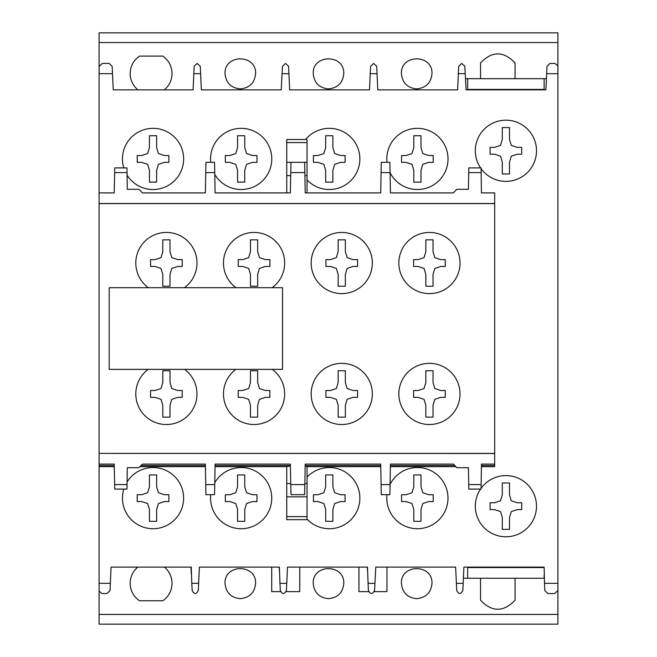 <?xml version="1.0" encoding="UTF-8"?>
<svg xmlns="http://www.w3.org/2000/svg" width="657" height="657" viewBox="0 0 657 657"><rect width="100%" height="100%" fill="white"/><g stroke="black" fill="none" stroke-linecap="round" stroke-linejoin="round"><path stroke-width="0.99" d="M481.088 488.307A30.583 30.583 0 0 1 536.49 506.186A30.583 30.583 0 0 1 505.898 536.777A30.583 30.583 0 0 1 480.538 489.095M480.563 167.905A30.583 30.583 0 0 1 505.898 120.19A30.583 30.583 0 0 1 515.293 179.887A30.583 30.583 0 0 1 481.088 168.66M127.08 481.951A30.583 30.583 0 0 1 183.623 498.137A30.583 30.583 0 0 1 153.04 528.721A30.583 30.583 0 0 1 123.82 489.095M214.773 482.665A30.583 30.583 0 0 1 271.743 498.137A30.583 30.583 0 0 1 241.152 528.721A30.583 30.583 0 0 1 210.766 494.672M307.041 477.13A30.583 30.583 0 0 1 359.864 498.137A30.583 30.583 0 0 1 307.041 519.137M390.077 484.365A30.583 30.583 0 0 1 447.984 498.137A30.583 30.583 0 0 1 417.392 528.721A30.583 30.583 0 0 1 387.006 494.672M123.795 167.905A30.583 30.583 0 0 1 153.04 128.345A30.583 30.583 0 0 1 161.458 188.337A30.583 30.583 0 0 1 127.08 175.115M210.757 162.328A30.583 30.583 0 0 1 241.152 128.345A30.583 30.583 0 0 1 249.175 188.452A30.583 30.583 0 0 1 214.773 174.409M305.661 139.489A30.583 30.583 0 0 1 359.864 158.937A30.583 30.583 0 0 1 307.041 179.936M386.998 162.328A30.583 30.583 0 0 1 417.392 128.345A30.583 30.583 0 0 1 424.471 188.69A30.583 30.583 0 0 1 390.086 172.701M164.48 567.106C169.383 571.401 171.904 576.813 172.044 583.326C171.838 590.643 168.783 596.457 162.87 600.769L139.498 600.769C133.478 596.515 130.365 590.692 130.143 583.326C130.291 576.772 132.854 571.368 137.839 567.106M137.937 89.861C132.895 85.599 130.291 80.162 130.143 73.559C130.365 66.185 133.478 60.37 139.498 56.116L162.87 56.116C168.783 60.428 171.838 66.242 172.044 73.559C171.904 80.121 169.35 85.558 164.381 89.861M225.014 583.367C224.275 563.722 256.345 563.722 255.606 583.367C254.678 592.639 249.578 597.739 240.306 598.658C231.042 597.739 225.942 592.639 225.014 583.367M313.208 583.367C312.469 563.722 344.531 563.722 343.792 583.367C342.872 592.639 337.772 597.739 328.5 598.658C319.228 597.739 314.128 592.639 313.208 583.367M401.394 583.367C400.655 563.722 432.725 563.722 431.986 583.367C431.058 592.639 425.958 597.739 416.694 598.658C407.422 597.739 402.322 592.639 401.394 583.367M225.014 73.6C224.275 53.956 256.345 53.956 255.606 73.6C254.678 82.872 249.578 87.964 240.306 88.892C231.042 87.964 225.942 82.872 225.014 73.6M313.208 73.6C312.469 53.956 344.531 53.956 343.792 73.6C342.872 82.872 337.772 87.964 328.5 88.892C319.228 87.964 314.128 82.872 313.208 73.6M401.394 73.6C400.655 53.956 432.725 53.956 431.986 73.6C431.058 82.872 425.958 87.964 416.694 88.892C407.422 87.964 402.322 82.872 401.394 73.6M114.236 465.517L99.1 465.517L99.1 464.097L114.211 464.097L114.745 489.095L126.982 489.095L127.294 467.694L138.882 467.694L142.479 464.097L205.378 464.097L205.928 494.672L214.56 494.672L215.102 464.097L290.337 464.097L290.985 494.672L304.659 494.672L305.201 464.097L380.723 464.097L381.274 494.672L389.897 494.672L390.439 464.097L453.379 464.097L456.796 467.694L468.425 467.694L468.728 484.595L481.138 484.595L481.441 464.097L494.688 464.097L494.688 465.517L481.417 465.517M381.093 484.595L390.077 484.595M290.772 484.595L304.832 484.595M468.728 484.595L468.811 489.095L481.072 489.095L481.138 484.595M205.748 484.595L214.74 484.595M114.655 484.595L127.047 484.595M272.285 369.365A30.583 30.583 0 0 1 254.07 424.521A30.583 30.583 0 0 1 235.855 369.365M235.994 287.7A30.583 30.583 0 0 1 254.07 232.438A30.583 30.583 0 0 1 272.154 287.7M311.172 393.937A30.583 30.583 0 0 1 341.755 363.354A30.583 30.583 0 0 1 372.338 393.937A30.583 30.583 0 0 1 341.755 424.521A30.583 30.583 0 0 1 311.172 393.937M311.172 263.03A30.583 30.583 0 0 1 341.755 232.438A30.583 30.583 0 0 1 372.338 263.03A30.583 30.583 0 0 1 341.755 293.613A30.583 30.583 0 0 1 311.172 263.03M398.848 393.937A30.583 30.583 0 0 1 429.432 363.354A30.583 30.583 0 0 1 460.023 393.937A30.583 30.583 0 0 1 429.432 424.521A30.583 30.583 0 0 1 398.848 393.937M398.848 263.03A30.583 30.583 0 0 1 429.432 232.438A30.583 30.583 0 0 1 460.023 263.03A30.583 30.583 0 0 1 429.432 293.613A30.583 30.583 0 0 1 398.848 263.03M148.318 287.7A30.583 30.583 0 0 1 166.393 232.438A30.583 30.583 0 0 1 184.469 287.7M184.609 369.365A30.583 30.583 0 0 1 166.393 424.521A30.583 30.583 0 0 1 148.178 369.365M282.518 287.7L282.518 369.365L109.193 369.365L109.193 287.7L282.518 287.7M290.337 192.903L286.748 192.903L286.748 162.336L290.985 162.336L290.337 192.903L215.102 192.903L214.56 162.328L205.928 162.328L205.378 192.903L142.479 192.903L138.882 189.306L127.294 189.306L126.982 167.905L114.745 167.905L114.211 192.903L99.1 192.903L99.1 453.404L494.688 453.404L494.688 192.903L481.441 192.903L481.072 167.905L468.811 167.905L468.425 189.306L456.796 189.306L453.379 192.903L390.439 192.903L389.897 162.328L381.274 162.328L380.723 192.903L305.201 192.903L304.659 162.328L307.041 162.336L307.041 139.489L286.748 139.489L286.748 142.569L307.041 142.569M99.1 203.596L494.688 203.596M413.606 259.614L413.606 266.446L418.107 266.446L424.036 268.426L425.835 274.355L425.835 286.23L433.029 286.23L433.029 274.355L434.827 268.426L440.765 266.446L445.257 266.446L445.257 259.614L440.765 259.614L434.827 257.634L433.029 251.697L433.029 239.83L425.835 239.83L425.835 251.697L424.036 257.634L418.107 259.614L413.606 259.614M413.606 390.521L413.606 397.354L418.107 397.354L424.036 399.333L425.835 405.27L425.835 417.138L433.029 417.138L433.029 405.27L434.827 399.333L440.765 397.354L445.257 397.354L445.257 390.521L440.765 390.521L434.827 388.542L433.029 382.612L433.029 370.737L425.835 370.737L425.835 382.612L424.036 388.542L418.107 390.521L413.606 390.521M325.929 259.614L325.929 266.446L330.422 266.446L336.359 268.426L338.158 274.355L338.158 286.23L345.352 286.23L345.352 274.355L347.151 268.426L353.08 266.446L357.58 266.446L357.58 259.614L353.08 259.614L347.151 257.634L345.352 251.697L345.352 239.83L338.158 239.83L338.158 251.697L336.359 257.634L330.422 259.614L325.929 259.614M325.929 390.521L325.929 397.354L330.422 397.354L336.359 399.333L338.158 405.27L338.158 417.138L345.352 417.138L345.352 405.27L347.151 399.333L353.08 397.354L357.58 397.354L357.58 390.521L353.08 390.521L347.151 388.542L345.352 382.612L345.352 370.737L338.158 370.737L338.158 382.612L336.359 388.542L330.422 390.521L325.929 390.521M238.245 259.614L238.245 266.446L242.745 266.446L248.675 268.426L250.473 274.355L250.473 286.23L257.667 286.23L257.667 274.355L259.466 268.426L265.403 266.446L269.896 266.446L269.896 259.614L265.403 259.614L259.466 257.634L257.667 251.697L257.667 239.83L250.473 239.83L250.473 251.697L248.675 257.634L242.745 259.614L238.245 259.614M238.245 390.521L238.245 397.354L242.745 397.354L248.675 399.333L250.473 405.27L250.473 417.138L257.667 417.138L257.667 405.27L259.466 399.333L265.403 397.354L269.896 397.354L269.896 390.521L265.403 390.521L259.466 388.542L257.667 382.612L257.667 370.737L250.473 370.737L250.473 382.612L248.675 388.542L242.745 390.521L238.245 390.521M150.568 259.614L150.568 266.446L155.06 266.446L160.998 268.426L162.796 274.355L162.796 286.23L169.991 286.23L169.991 274.355L171.789 268.426L177.719 266.446L182.219 266.446L182.219 259.614L177.719 259.614L171.789 257.634L169.991 251.697L169.991 239.83L162.796 239.83L162.796 251.697L160.998 257.634L155.06 259.614L150.568 259.614M150.568 390.521L150.568 397.354L155.06 397.354L160.998 399.333L162.796 405.27L162.796 417.138L169.991 417.138L169.991 405.27L171.789 399.333L177.719 397.354L182.219 397.354L182.219 390.521L177.719 390.521L171.789 388.542L169.991 382.612L169.991 370.737L162.796 370.737L162.796 382.612L160.998 388.542L155.06 390.521L150.568 390.521M286.748 162.336L286.748 142.569M286.748 139.498L307.041 139.498M305.201 192.903L307.041 192.903L307.041 162.336M290.386 466.265L286.748 466.265L286.748 519.671L307.041 519.671L307.041 466.265L305.16 466.265M286.748 175.641L290.706 175.641M304.889 175.641L307.041 175.641M286.748 483.519L290.747 483.519M304.856 483.519L307.041 483.519M286.748 496.832L307.041 496.832M99.1 465.517L99.1 466.651L114.261 466.651M139.925 466.651L205.419 466.651M215.053 466.651L286.748 466.651M307.041 466.651L380.764 466.651M390.398 466.651L455.81 466.651M481.4 466.651L494.688 466.651L494.688 465.517M290.369 465.517L215.077 465.517M205.403 465.517L141.066 465.517M454.726 465.517L390.414 465.517M380.748 465.517L305.168 465.517M290.985 162.328L304.659 162.328M544.136 575.212L544.136 578.267L467.669 578.267L467.669 567.541L543.782 567.541L543.758 567.106L467.669 567.106L544.136 567.106L544.505 583.326L557.9 583.326L557.9 32.85L99.1 32.85L99.1 192.903L114.211 192.903M142.479 192.903L158.551 192.903M189.134 192.903L205.378 192.903M215.102 192.903L237.538 192.903M268.122 192.903L286.748 192.903M307.041 192.903L327.72 192.903M358.303 192.903L380.723 192.903M390.439 192.903L406.699 192.903M437.291 192.903L453.379 192.903M481.441 192.903L494.688 192.903M494.688 464.097L494.688 453.404M99.1 453.404L494.688 453.486M99.1 453.486L99.1 464.097M99.1 203.514L494.688 203.514M99.1 466.651L99.1 624.15L557.9 624.15L557.9 583.326M110.335 583.326L99.1 583.326L99.1 591.16L102.09 593.542L106.943 593.542L109.998 590.668L111.082 567.106L191.269 567.106L191.787 583.326L198.636 583.326L199.375 567.106L279.389 567.106L279.964 583.326L286.756 583.326L287.495 567.106L367.509 567.106L368.084 583.326L374.925 583.326L375.796 567.106L455.646 567.106L456.385 583.326L463.169 583.326L463.916 567.106L467.669 567.106M546.665 73.674L557.9 73.674L557.9 65.807L554.91 63.425L550.057 63.425L547.002 66.3L545.918 89.861L466.076 89.861L464.819 66.3L461.764 63.425L458.701 66.3L458.364 73.674L465.213 73.674M458.364 73.674L457.625 89.861L377.775 89.861L376.699 66.3L373.644 63.425L370.581 66.3L370.244 73.674L377.036 73.674M370.244 73.674L369.505 89.861L289.655 89.861L288.579 66.3L285.524 63.425L282.461 66.3L282.067 73.674L288.916 73.674M282.067 73.674L281.204 89.861L201.354 89.861L200.278 66.3L197.223 63.425L194.168 66.3L193.823 73.674L200.615 73.674M193.823 73.674L193.084 89.861L113.242 89.861L112.158 66.3L109.103 63.425L102.27 63.425L99.1 66.48M99.1 73.674L112.495 73.674M544.505 583.326L544.842 590.668L547.897 593.542L554.73 593.542L557.9 590.487M544.136 89.861L467.669 89.861M467.669 89.426L467.669 78.692L544.136 78.692L544.136 89.426L467.669 89.426M467.669 78.692L465.476 78.692M546.435 78.692L544.136 78.692M455.63 567.106L379.163 567.106M367.509 567.106L367.509 570.719L367.345 567.106L291.043 567.106M279.389 567.106L279.389 570.67L279.225 567.106L202.923 567.106M191.269 567.106L191.269 572.206L190.924 567.106L114.803 567.106M191.269 573.586L191.195 572.206M379.163 89.861L455.63 89.861M291.043 89.861L367.509 89.861M202.923 89.861L279.389 89.861M114.803 89.861L191.269 89.861M515.063 578.267L515.063 600.235C503.549 612.267 492.044 612.267 480.538 600.235L480.538 578.267M280.514 591.629L271.711 591.629L271.711 567.106M299.748 567.106L299.748 591.629L286.206 591.629M368.643 591.629L358.936 591.629L358.936 567.106M386.973 567.106L386.973 591.629L374.318 591.629M99.1 614.435L557.9 614.435M480.538 78.692L480.538 62.924C492.044 50.893 503.549 50.893 515.063 62.924L515.063 78.692M401.567 155.52L401.567 162.353L406.067 162.353L411.996 164.332L413.795 170.262L413.795 182.129L420.989 182.129L420.989 170.262L422.788 164.332L428.725 162.353L433.218 162.353L433.218 155.52L428.725 155.52L422.788 153.541L420.989 147.603L420.989 135.736L413.795 135.736L413.795 147.603L411.996 153.541L406.067 155.52L401.567 155.52M313.446 155.52L313.446 162.353L317.947 162.353L323.876 164.332L325.675 170.262L325.675 182.129L332.869 182.129L332.869 170.262L334.668 164.332L340.605 162.353L345.097 162.353L345.097 155.52L340.605 155.52L334.668 153.541L332.869 147.603L332.869 135.736L325.675 135.736L325.675 147.603L323.876 153.541L317.947 155.52L313.446 155.52M225.335 155.52L225.335 162.353L229.827 162.353L235.764 164.332L237.563 170.262L237.563 182.129L244.749 182.129L244.749 170.262L246.547 164.332L252.485 162.353L256.977 162.353L256.977 155.52L252.485 155.52L246.547 153.541L244.749 147.603L244.749 135.736L237.563 135.736L237.563 147.603L235.764 153.541L229.827 155.52L225.335 155.52M137.214 155.52L137.214 162.353L141.707 162.353L147.644 164.332L149.443 170.262L149.443 182.129L156.637 182.129L156.637 170.262L158.436 164.332L164.365 162.353L168.865 162.353L168.865 155.52L164.365 155.52L158.436 153.541L156.637 147.603L156.637 135.736L149.443 135.736L149.443 147.603L147.644 153.541L141.707 155.52L137.214 155.52M401.567 494.721L401.567 501.554L406.067 501.554L411.996 503.533L413.795 509.462L413.795 521.329L420.989 521.329L420.989 509.462L422.788 503.533L428.725 501.554L433.218 501.554L433.218 494.721L428.725 494.721L422.788 492.742L420.989 486.804L420.989 474.937L413.795 474.937L413.795 486.804L411.996 492.742L406.067 494.721L401.567 494.721M313.446 494.721L313.446 501.554L317.947 501.554L323.876 503.533L325.675 509.462L325.675 521.329L332.869 521.329L332.869 509.462L334.668 503.533L340.605 501.554L345.097 501.554L345.097 494.721L340.605 494.721L334.668 492.742L332.869 486.804L332.869 474.937L325.675 474.937L325.675 486.804L323.876 492.742L317.947 494.721L313.446 494.721M225.335 494.721L225.335 501.554L229.827 501.554L235.764 503.533L237.563 509.462L237.563 521.329L244.749 521.329L244.749 509.462L246.547 503.533L252.485 501.554L256.977 501.554L256.977 494.721L252.485 494.721L246.547 492.742L244.749 486.804L244.749 474.937L237.563 474.937L237.563 486.804L235.764 492.742L229.827 494.721L225.335 494.721M137.214 494.721L137.214 501.554L141.707 501.554L147.644 503.533L149.443 509.462L149.443 521.329L156.637 521.329L156.637 509.462L158.436 503.533L164.365 501.554L168.865 501.554L168.865 494.721L164.365 494.721L158.436 492.742L156.637 486.804L156.637 474.937L149.443 474.937L149.443 486.804L147.644 492.742L141.707 494.721L137.214 494.721M490.073 147.365L490.073 154.19L494.573 154.19L500.503 156.169L502.301 162.107L502.301 173.974L509.495 173.974L509.495 162.107L511.294 156.169L517.231 154.19L521.724 154.19L521.724 147.365L517.231 147.365L511.294 145.386L509.495 139.448L509.495 127.581L502.301 127.581L502.301 139.448L500.503 145.386L494.573 147.365L490.073 147.365M490.073 502.769L490.073 509.602L494.573 509.602L500.503 511.581L502.301 517.519L502.301 529.386L509.495 529.386L509.495 517.519L511.294 511.581L517.231 509.602L521.724 509.602L521.724 502.769L517.231 502.769L511.294 500.79L509.495 494.861L509.495 482.994L502.301 482.994L502.301 494.861L500.503 500.79L494.573 502.769L490.073 502.769M467.669 578.267L463.407 578.267M192.173 590.479C194.217 594.503 196.254 594.503 198.307 590.479M198.299 590.668L198.636 583.326M279.964 583.326L280.301 590.668M280.293 590.479C282.346 594.503 284.382 594.503 286.427 590.479M286.419 590.668L286.756 583.326M368.084 583.326L368.421 590.668M368.413 590.479C370.466 594.503 372.503 594.503 374.539 590.479M374.539 590.668L374.925 583.326M456.385 583.326L456.722 590.668M456.714 590.479C458.758 594.503 460.803 594.503 462.84 590.479M462.832 590.668L463.169 583.326M191.787 583.326L192.181 590.668M557.9 32.85L99.1 32.85M286.748 516.624L307.041 516.624M468.728 172.586L481.146 172.586M381.085 172.586L390.077 172.586M290.772 172.586L304.84 172.586M205.74 172.586L214.74 172.586M114.647 172.586L127.047 172.586M99.1 42.557L557.9 42.557M307.041 519.671L286.748 519.671"/></g></svg>
